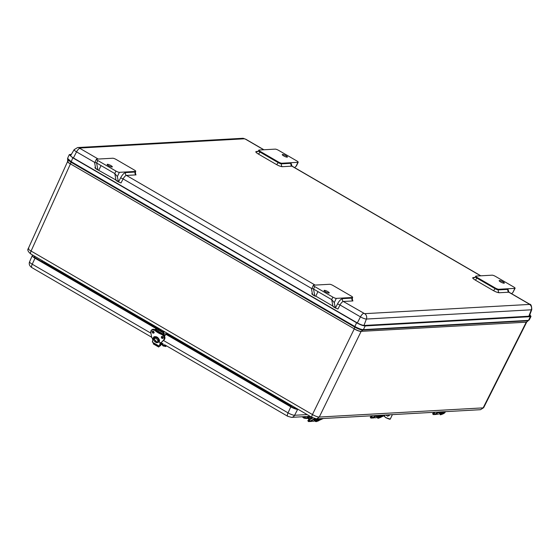 <?xml version="1.0" encoding="UTF-8"?>
<svg xmlns="http://www.w3.org/2000/svg" width="560" height="560" viewBox="0 0 560 560"><rect width="100%" height="100%" fill="white"/><g stroke="black" fill="none" stroke-linecap="round" stroke-linejoin="round"><path stroke-width="0.84" d="M28.84 248.276C27.678 248.535 28.427 249.459 31.08 251.048L70.392 163.982C67.753 162.365 67.004 161.441 68.152 161.217M480.515 409.689L483.665 407.666L480.515 409.689L316.631 418.873L312.123 417.473L30.779 253.974C28.007 251.622 27.181 249.809 28.308 248.521L67.655 161.399M361.088 331.45C359.429 331.38 357.147 330.54 354.242 328.937L312.431 414.547C315.315 416.171 317.597 417.011 319.27 417.053L361.137 331.352C359.464 331.275 357.182 330.435 354.291 328.839L354.242 328.937M289.31 404.215L289.142 404.607L293.125 406.427M43.155 261.163L45.703 263.144L45.871 262.745M526.778 321.916L526.239 322.189L483.154 407.869L319.27 417.053L316.631 418.873M70.392 163.982L72.758 157.829L69.279 154.637L71.442 154.266M526.239 322.189L361.137 331.352L362.817 330.05C360.843 329.959 358.148 328.965 354.718 327.075L354.291 328.839L70.441 163.891C67.816 162.274 67.067 161.35 68.194 161.119M529.69 315.112L530.061 315.952L529.501 316.183L364.357 325.444C362.572 325.36 360.136 324.464 357.035 322.756L73.185 157.801C70.385 156.079 69.58 155.092 70.791 154.84L71.113 154.826M70.224 155.085L70.791 154.84L70.406 155.68M72.758 157.829L356.608 322.777C360.241 324.786 363.111 325.836 365.204 325.934L530.355 316.68L531.013 316.4L529.83 314.734M332.906 306.089L315.798 296.142L317.954 291.62M115.997 180.04L98.322 170.128A2.807 0.987 -59.8 0 1 98.091 170.079A2.807 0.987 -59.8 0 1 97.874 169.708L96.607 162.995L97.79 160.517L115.962 171.073A2.807 0.595 25.5 0 0 119.378 172.333L135.485 171.43A2.807 0.595 25.5 0 0 135.744 171.318A2.807 0.595 25.5 0 0 134.358 170.044L116.193 159.488A2.807 0.595 25.5 0 0 112.77 158.228L96.67 159.131A2.807 0.595 25.5 0 0 96.404 159.243A2.807 0.595 25.5 0 0 97.79 160.517M357.336 322.931L360.458 316.862L340.018 304.983L337.946 309.015L335.419 307.993A2.807 0.987 -59.8 0 1 335.223 307.643L332.948 306.32A2.807 0.987 120.2 0 0 333.172 306.684L335.44 308.007M335.769 308.112L335.419 307.993L337.526 303.884L340.018 304.983A4.207 1.484 120.2 0 1 343.357 301.483L364.637 313.67A4.207 3.836 86.8 0 1 366.408 319.046A4.879 1.029 -154.5 0 1 360.458 316.862A4.207 1.484 -59.8 0 1 363.804 313.362M97.874 169.708L95.599 168.392A2.807 0.987 -59.8 0 0 95.795 168.742L94.913 167.783L95.333 166.971M98.889 170.093L101.045 165.571M311.759 288.561L123.109 178.934L121.03 182.966L118.51 181.937A2.807 0.987 -59.8 0 1 118.314 181.587L117.369 176.554L114.779 173.551L116.039 180.271A2.807 0.987 120.2 0 0 116.263 180.635L118.531 181.958M118.86 182.063L118.51 181.937L120.617 177.835L123.109 178.934A4.207 1.484 120.2 0 1 126.448 175.427L315.161 285.096M315.798 296.142L315.231 296.177A2.807 0.987 -59.8 0 1 315 296.128A2.807 0.987 -59.8 0 1 314.783 295.757L313.516 289.044C312.165 288.351 311.514 288.477 311.563 289.408L312.508 294.441A2.807 0.987 120.2 0 0 312.704 294.791L311.822 293.832L312.242 293.02M337.526 303.884C339.269 300.755 340.942 299.005 342.545 298.634L352.1 298.102A2.807 0.595 25.5 0 0 352.359 297.99L352.653 297.367A2.807 0.595 25.5 0 1 352.394 297.479L336.287 298.382L334.278 302.603L331.688 299.6L332.948 306.32M334.278 302.603L335.223 307.643M95.599 168.392L94.689 162.841L96.404 159.243M352.653 297.367A2.807 0.595 25.5 0 0 351.274 296.093L333.102 285.537A2.807 0.595 25.5 0 0 329.679 284.284L313.579 285.18A2.807 0.595 25.5 0 0 313.313 285.292A2.807 0.595 25.5 0 0 314.699 286.566L332.871 297.129L331.688 299.6L313.516 289.044L314.699 286.566M514.843 288.372L498.743 289.275A2.807 0.595 25.5 0 1 495.32 288.022L477.148 277.466A2.807 0.595 25.5 0 1 475.769 276.192A2.807 0.595 25.5 0 1 476.028 276.08L492.128 275.177A2.807 0.595 25.5 0 1 495.551 276.43L513.723 286.993A2.807 0.595 25.5 0 1 515.102 288.26A2.807 0.595 25.5 0 1 514.843 288.372L512.855 292.551L511.581 293.692M291.725 166.04L291.732 165.627L292.25 166.229A4.207 1.484 120.2 0 0 291.907 166.159L282.352 166.691C280.889 166.614 278.894 165.879 276.367 164.493L258.195 153.937C255.927 152.537 255.269 151.725 256.235 151.515A2.107 1.918 86.8 0 0 257.236 151.76L258.559 150.759A2.807 0.595 25.5 0 0 259.945 152.033L260.239 151.41A2.807 0.595 25.5 0 1 258.86 150.143A2.807 0.595 25.5 0 1 259.119 150.031L275.219 149.128A2.807 0.595 25.5 0 1 278.642 150.381L296.814 160.937A2.807 0.595 -154.5 0 1 298.193 162.211L296.499 165.774L294.672 167.636M260.239 151.41L278.411 161.973A2.807 0.595 25.5 0 0 281.834 163.226L297.934 162.323L295.946 166.495M313.313 285.292L311.563 289.408M336.287 298.382A2.807 0.595 -154.5 0 1 332.871 297.129M325.486 291.753A2.863 0.602 -154.5 0 1 324.072 290.451A2.863 0.602 -154.5 0 1 326.921 291.137A2.863 0.602 -154.5 0 1 329.245 292.915A2.863 0.602 -154.5 0 1 325.486 291.753M110.922 165.571A2.863 0.602 -154.5 0 1 112.336 166.866A2.863 0.602 -154.5 0 1 109.487 166.18A2.863 0.602 -154.5 0 1 107.163 164.402A2.863 0.602 -154.5 0 1 110.922 165.571M94.654 163.359C94.605 162.428 95.256 162.302 96.607 162.995L114.779 173.551L115.962 171.073M515.102 288.26L512.855 292.551M500.584 281.939A2.863 0.602 -154.5 0 1 499.177 280.637A2.863 0.602 -154.5 0 1 502.019 281.323A2.863 0.602 -154.5 0 1 504.343 283.108A2.863 0.602 -154.5 0 1 500.584 281.939M286.027 155.757A2.863 0.602 -154.5 0 1 287.434 157.052A2.863 0.602 -154.5 0 1 284.592 156.366A2.863 0.602 -154.5 0 1 282.268 154.588A2.863 0.602 -154.5 0 1 286.027 155.757M298.151 409.346L297.654 409.374A5.614 1.183 -154.5 0 1 290.808 406.868L166.285 334.502M156.037 328.545L35.007 258.209A5.614 1.183 -154.5 0 1 32.235 255.675A5.614 1.183 -154.5 0 1 32.76 255.444L33.264 255.416M296.443 408.359L295.946 408.387A3.5 0.742 25.5 0 1 291.676 406.819L166.586 334.124M34.972 256.41L34.475 256.438A3.5 0.742 25.5 0 0 34.146 256.578A3.5 0.742 25.5 0 0 35.868 258.167L156.695 328.377M308.287 418.215L307.279 418.271A0.56 0.511 86.8 0 1 306.656 418.397L305.893 418.439A2.359 0.497 -154.5 0 1 304.045 417.907A2.359 0.497 -154.5 0 1 302.134 416.773M306.656 418.397L306.859 417.725A1.4 1.281 86.8 0 1 309.015 418.222L309.344 419.573L312.697 417.781M305.893 418.439L306.194 417.823L306.95 417.781M309.834 416.339A2.359 0.497 -154.5 0 1 310.905 417.095A1.4 1.281 -93.2 0 1 312.179 418.04L309.015 418.222M306.194 417.823A2.359 0.497 -154.5 0 1 303.219 416.71M307.279 418.271A0.7 0.637 86.8 0 1 308.434 418.551L308.574 419.321A0.644 0.588 86.8 0 0 309.05 419.727L309.155 419.72M434.049 412.671L433.839 412.734A0.644 0.588 86.8 0 1 433.356 412.328M434.686 412.279L434.126 412.58M152.957 339.64A2.359 0.497 -154.5 0 1 152.432 338.982L152.726 338.366A2.359 0.497 -154.5 0 1 152.747 338.338M166.236 345.695A2.359 0.497 -154.5 0 1 166.229 345.765L165.935 346.388A2.359 0.497 -154.5 0 1 162.834 345.422L161.021 344.022M161.343 344.554L161.637 343.938L163.135 344.806L162.834 345.422M166.229 345.765A2.359 0.497 -154.5 0 1 163.135 344.806M153.139 338.933A2.359 0.497 -154.5 0 1 152.726 338.366M161.238 343.189A1.4 0.497 -59.8 0 1 161.686 343.063A1.4 0.497 -59.8 0 1 161.679 343.931L161.637 343.938M161.091 343.742L161.301 344.183M371.658 416.171L371.448 416.227A0.644 0.588 86.8 0 1 370.965 415.828M309.841 421.05L309.001 421.505A0.7 0.637 86.8 0 1 308.14 421.176L307.853 420.546L308.427 420.245L308.763 420.833L309.554 420.42M311.605 421.4A0.7 0.637 86.8 0 1 311.486 421.421L308.749 421.575M309.449 420.182L308.427 420.245M314.713 418.607L309.904 421.183L313.677 421.267M309.904 421.183L309.323 419.587M314.713 420.133A2.807 0.448 155.6 0 0 314.622 420.343L314.678 420.056C313.46 420.273 313.705 419.86 315.427 418.838M316.974 419.776L317.044 419.937A2.807 0.448 155.6 0 0 315.966 420.525L315.91 420.399M317.044 419.937L317.044 419.944A2.807 0.448 -24.4 0 1 320.173 419.006C320.551 419.188 320.236 419.643 319.235 420.364L316.232 421.645L315.063 421.323A2.807 0.448 -24.4 0 1 315.959 420.518M317.072 418.845L314.825 420.392L314.51 419.622L314.937 420.455L314.524 419.503L315.679 418.824M319.501 420.196L323.323 418.495L319.473 420.203M316.183 420.175L319.76 418.698L316.162 420.098M434.63 414.057L433.783 414.512A0.7 0.637 86.8 0 1 432.922 414.183L432.642 413.553L433.209 413.245L433.552 413.84L434.343 413.427M436.394 414.407A0.7 0.637 86.8 0 1 436.268 414.428L433.538 414.582M434.238 413.189L433.209 413.245M438.725 412.027L434.686 414.19L438.466 414.274M434.686 414.19L434.084 412.601L434.742 412.251L434.084 412.601M439.495 413.14A2.807 0.448 155.6 0 0 439.404 413.35L439.46 413.063C438.326 413.245 438.508 412.867 440.006 411.957M441.756 412.783L441.833 412.951A2.807 0.448 155.6 0 0 440.748 413.532L440.692 413.406M440.146 411.95L439.292 412.629L440.307 411.943M439.285 412.545L439.719 413.462L441.861 411.852M155.736 330.197L156.086 329.455A0.7 0.637 86.8 0 1 156.954 329.168L162.904 332.626A0.7 0.637 86.8 0 1 163.177 333.578L162.834 334.292M163.38 334.684L163.744 333.914A1.407 1.288 -93.2 0 0 163.198 332.01L157.248 328.552A1.407 1.288 -93.2 0 0 155.512 329.126L155.176 329.84M166.908 333.081A1.407 1.288 86.8 0 1 166.768 333.746L164.822 335.587M158.557 330.099L157.556 330.848M151.718 337.701L150.836 332.521C150.878 330.085 152.04 329.301 154.357 330.162L156.961 332.066L157.542 331.653M154.357 330.162L154.441 330.029A3.507 2.583 54.4 0 0 151.669 329.952L150.829 332.472A3.507 2.583 54.4 0 1 151.669 329.952L152.124 329.623A3.507 2.583 54.4 0 1 154.896 329.7A13.314 9.814 54.4 0 1 157.528 331.625A4.207 3.101 -125.6 0 0 159.929 333.018L159.992 333.074M156.961 332.066L159.418 333.494L159.929 333.018A13.314 9.814 54.4 0 1 162.736 334.264A3.507 2.583 54.4 0 1 164.276 339.696L164.283 339.689M159.418 333.494L162.197 334.719C164.29 336.42 164.787 338.17 163.688 339.983L160.818 342.951L158.438 341.593M153.993 338.527L153.545 338.163A3.507 2.583 54.4 0 1 154.315 337.05A3.507 2.583 54.4 0 1 157.787 337.638A3.507 2.583 54.4 0 1 159.222 341.46L158.564 341.18M154.315 337.05C157.255 336.427 158.886 337.904 159.208 341.481L159.222 341.418M153.468 342.79L153.293 343.903L158.69 347.039L159.404 346.227M158.865 345.926L158.69 347.039M153.251 338.632L152.474 342.209L159.313 346.185L160.601 345.485M159.145 342.055L157.668 342.398M159.131 340.921A2.807 2.072 -125.6 0 0 159.222 340.298L159.222 340.298A2.807 2.072 -125.6 0 0 159.215 340.2M158.487 341.677L158.34 341.782A2.807 2.072 -125.6 0 0 158.613 340.732L159.215 340.298M154.203 338.163L154.203 338.17A2.807 2.072 54.4 0 1 154.637 337.687A2.807 2.072 54.4 0 1 157.199 337.981A2.807 2.072 54.4 0 1 158.62 340.732L158.613 340.732M163.828 335.125A1.12 0.392 -59.8 0 1 164.29 334.929L164.745 335.195A1.12 0.392 -59.8 0 1 164.577 336.259M155.253 329.679L155.029 329.546A1.12 0.392 120.2 0 0 154.749 329.595M164.15 335.524A1.12 0.392 -59.8 0 1 164.745 335.195M372.232 417.557L371.392 418.005A0.7 0.637 86.8 0 1 370.531 417.683L370.244 417.053L370.818 416.745L371.154 417.34L371.952 416.92M373.996 417.9A0.7 0.637 86.8 0 1 373.877 417.921L371.147 418.075M371.84 416.689L370.818 416.745M376.327 415.527L372.295 417.69L376.075 417.767M372.295 417.69L371.693 416.094L372.351 415.751M377.076 416.584C375.935 416.738 376.117 416.367 377.615 415.457M379.365 416.283L379.442 416.451A2.807 0.448 155.6 0 0 378.357 417.025L378.301 416.906M379.47 415.352L377.328 416.962L376.922 416.01L377.909 415.436M381.906 416.696L385.714 415.002L381.906 416.696M378.574 416.682L382.151 415.198M388.388 414.848L389.179 415.702M389.823 414.771L387.737 416.248L385.784 414.995M42.574 261.45L42.784 260.953M41.776 261.597L42.238 260.631M31.066 254.037C30.282 253.904 30.289 252.91 31.08 251.048L312.431 414.547C311.633 416.409 311.626 417.403 312.417 417.529M483.665 407.666L526.806 321.874L528.157 320.775L362.817 330.05L363.37 329.63C361.305 329.532 358.463 328.489 354.858 326.508L354.718 327.075L70.868 162.127L67.676 159.6L67.627 161.441M288.855 405.181L289.142 404.607L166.845 333.543M157.85 328.314L45.703 263.144L45.451 263.732M356.608 322.777L354.858 326.508L71.008 161.553L67.578 158.368M295.603 407.869L295.372 408.331M526.806 321.874L528.164 320.775M529.179 320.075L531.013 316.4M530.355 316.68L528.521 320.369L363.37 329.63L365.204 325.934M73.423 157.941L76.545 151.872A4.879 1.029 -154.5 0 1 74.151 149.646L70.525 155.827M94.85 162.512L76.545 151.872A4.207 1.484 120.2 0 1 79.891 148.372L79.618 148.036L244.51 138.789A4.207 3.836 -93.2 0 0 242.501 138.306L245.693 139.174A4.207 1.484 120.2 0 0 245.35 139.097L263.711 149.772M363.958 325.43L366.408 319.046L531.307 309.806A4.207 3.836 -93.2 0 0 529.536 304.423L364.637 313.67M528.843 316.225L531.307 309.806A4.879 1.029 -154.5 0 0 531.769 309.596L529.284 316.197M74.151 149.646L77.609 147.546A4.207 3.836 86.8 0 1 79.618 148.036M98.252 159.047L79.891 148.372M529.536 304.423L529.256 304.087A4.207 1.484 -59.8 0 1 529.606 304.164C530.964 304.143 531.685 305.949 531.769 309.596M508.634 292.089L508.641 291.676L509.159 292.285A4.207 1.484 120.2 0 0 508.816 292.208L529.256 304.087M291.991 166.033L291.088 163.31A2.107 1.918 86.8 0 0 291.907 166.159L480.62 275.821M245.35 139.097L244.51 138.789M135.373 173.334L136.003 174.895L126.448 175.427A2.107 1.918 -93.2 0 1 125.636 172.585C124.033 172.956 122.36 174.706 120.617 177.835M352.282 299.39L352.912 300.944L343.357 301.483A2.107 1.918 -93.2 0 1 342.545 298.634M473.144 277.564A2.107 1.918 86.8 0 0 474.145 277.809L475.468 276.808A2.807 0.595 25.5 0 0 476.854 278.082L495.026 288.638A2.807 0.595 25.5 0 0 498.449 289.898L507.997 289.359A2.107 1.918 86.8 0 0 508.816 292.208L499.261 292.74C497.798 292.663 495.803 291.935 493.276 290.549L475.104 279.986C472.836 278.586 472.178 277.781 473.144 277.564L474.957 277.466M256.235 151.515L258.048 151.41M352.394 297.479L352.1 298.102A2.107 1.918 -93.2 0 0 352.912 300.944M118.314 181.587L116.039 180.271M135.485 171.43L135.184 172.046L125.636 172.585M117.369 176.554L119.378 172.333M314.783 295.757L312.508 294.441M507.997 289.359L508.9 292.082M499.261 292.74A2.107 1.918 -93.2 0 1 498.449 289.898L498.743 289.275M291.088 163.31L281.54 163.849L281.834 163.226M135.744 171.318L135.45 171.934A2.807 0.595 25.5 0 1 135.184 172.046A2.107 1.918 -93.2 0 0 136.003 174.895M276.367 164.493A2.107 0.742 -59.8 0 0 278.117 162.589L259.945 152.033A2.107 0.742 -59.8 0 1 258.195 153.937M278.411 161.973L278.117 162.589A2.807 0.595 25.5 0 0 281.54 163.849A2.107 1.918 -93.2 0 0 282.352 166.691M477.148 277.466L476.854 278.082A2.107 0.742 -59.8 0 1 475.104 279.986M495.32 288.022L495.026 288.638A2.107 0.742 -59.8 0 1 493.276 290.549M307.139 414.575L294.595 415.275A4.207 3.836 86.8 0 1 291.487 417.368L310.156 416.325M150.927 333.186L32.235 264.215A4.207 1.484 120.2 0 0 31.906 267.631C29.498 266.021 28.721 264.075 29.582 261.786A5.376 1.134 25.5 0 0 32.235 264.215L35.007 258.209M164.535 344.701L287.714 416.283A4.207 1.484 -59.8 0 1 288.043 412.867L163.471 340.48M290.808 406.868L288.043 412.867A5.376 1.134 25.5 0 0 294.595 415.275L297.654 409.374M34.475 256.438L34.251 256.935M309.365 419.3L309.897 419.272M304.339 418.208L303.408 417.669M371.756 415.807L372.295 415.772M310.093 421.442L309.001 421.505M309.323 419.895L312.991 417.928M313.642 421.288L314.769 420.679M315.273 418.747L310.177 421.477M319.179 420.385C317.793 421.449 313.999 422.177 316.932 420.721C319.396 419.594 320.145 419.482 319.179 420.385M320.768 418.642A3.507 0.56 -24.4 0 1 320.229 419.195M316.813 420.063L316.351 420.091M319.718 419.685L320.908 418.635M316.127 420.245L316.491 420.231M316.225 420.371L314.972 420.441L317.338 418.831M434.875 414.449L433.783 414.512M434.105 412.902L435.386 412.216M439.642 411.978L434.966 414.484M439.404 413.35L439.852 414.33A2.807 0.448 -24.4 0 1 440.748 413.525M441.826 412.944A2.807 0.448 -24.4 0 1 444.962 412.013C445.361 412.391 444.745 413.007 443.114 413.861C440.51 414.855 440.048 414.813 441.714 413.728C444.766 412.489 445.221 412.531 443.093 413.861C439.033 415.499 440.699 414.47 439.852 414.33M445.55 411.649A3.507 0.56 -24.4 0 1 445.011 412.202M441.595 413.07L441.133 413.091M444.5 412.692L445.697 411.642M440.916 413.252L441.28 413.231M439.614 413.399L440.993 413.392L439.761 413.448L442.12 411.838M157.332 329.385L156.086 329.455M158.942 328.454L157.248 328.552M163.198 332.01L164.899 331.912M166.768 333.746L163.744 333.914M161.903 336.49A1.05 0.777 -125.6 0 0 163.037 338.079M152.817 331.205A1.05 0.777 -125.6 0 0 153.958 332.801M154.553 336.903A3.507 2.583 -125.6 0 0 154 337.834L154.021 337.785M154.77 336.721L154.259 338.058L153.545 338.163L154.112 338.002M162.197 334.719L162.288 334.586A13.314 9.814 54.4 0 0 159.474 333.347A4.207 3.101 54.4 0 1 157.073 331.954A13.314 9.814 54.4 0 0 154.441 330.029L154.931 329.749M163.688 339.983L163.821 340.025A3.507 2.583 54.4 0 0 162.288 334.586L162.785 334.285M158.704 340.669L159.271 340.998M162.029 338.275A1.05 0.777 54.4 0 1 161.637 336.588A1.05 0.777 54.4 0 1 162.862 338.296A1.05 0.777 54.4 0 1 162.029 338.275M152.943 332.997A1.05 0.777 54.4 0 1 152.551 331.31A1.05 0.777 54.4 0 1 153.776 333.018A1.05 0.777 54.4 0 1 152.943 332.997M153.874 338.968L151.725 337.743L153.867 338.989M158.417 341.635L160.818 342.951L164.276 339.696C165.48 337.806 164.976 335.993 162.771 334.25L154.931 329.693L152.124 329.623M160.685 342.923L158.424 341.614M162.428 336.567C161.147 336.532 160.986 337.141 161.945 338.408C163.226 338.443 163.387 337.827 162.428 336.567M153.342 331.289C152.061 331.247 151.9 331.863 152.859 333.13C154.14 333.165 154.301 332.549 153.342 331.289M159.25 341.551C161.014 338.765 153.377 334.327 153.398 338.149M153.531 338.436L153.944 338.674M153.874 338.947L151.725 337.694M158.529 341.341L159.026 341.628M158.655 346.71L153.258 343.574M162.841 336.987L162.582 337.974M161.378 342.524L160.559 345.646M162.974 333.998L156.541 330.253A1.274 0.448 120.2 0 0 156.072 330.428M159.313 346.185L160.237 342.692M153.398 338.716L152.474 342.209M162.316 336.56L162.064 337.505M160.636 342.923L159.768 346.213M157.031 337.12A2.807 2.072 -125.6 0 0 155.239 337.26L154.637 337.687C153.629 338.163 153.58 339.36 154.483 341.278C156.114 342.762 157.255 343.084 157.906 342.251A2.807 2.072 54.4 0 0 158.34 341.775M157.906 342.251L158.508 341.824A2.807 2.072 -125.6 0 0 158.606 341.747M157.843 340.795C158.655 343.56 152.985 341.46 154.147 339.136C155.463 337.596 156.695 338.156 157.843 340.795M372.484 417.942L371.392 418.005M371.714 416.402L372.995 415.716M377.167 417.186L376.054 417.781L377.167 417.179M377.251 415.478L372.568 417.984M377.013 416.85L377.454 417.823A2.807 0.448 -24.4 0 1 378.357 417.018M379.435 416.444A2.807 0.448 -24.4 0 1 382.571 415.513C382.97 415.884 382.354 416.5 380.716 417.354C376.642 418.999 378.301 417.97 377.454 417.823M380.702 417.354C378.119 418.348 377.657 418.306 379.323 417.221C382.368 415.982 382.83 416.031 380.702 417.354M383.159 415.142A3.507 0.56 -24.4 0 1 382.62 415.695M379.204 416.563L378.742 416.591M382.109 416.192L383.306 415.135M382.137 415.198L378.553 416.598M378.518 416.752L378.882 416.731M378.616 416.878L377.363 416.948L379.729 415.338M384.314 415.625L384.167 415.947A3.423 0.721 25.5 0 0 385.854 417.501A3.423 0.721 25.5 0 0 390.348 418.894L392.406 414.624M384.258 416.276L385.847 417.69L390.026 419.034M69.279 154.637L67.564 158.396L67.676 159.6M77.609 147.546L242.501 138.306M245.693 139.174L263.907 149.758M509.159 292.285L529.606 304.164M292.25 166.229L480.816 275.807M98.091 170.079L95.816 168.756M312.725 294.805L315 296.128M135.45 171.934L135.513 173.607L134.974 173.145M351.883 299.201L352.422 299.656L352.359 297.99M258.86 150.143L258.559 150.759M475.468 276.808L475.769 276.192M31.906 267.631L151.592 337.183M161.329 342.839L163.17 343.91M291.487 417.368L287.714 416.283M29.582 261.786L32.235 255.675M306.922 418.467L308.385 418.383M307.727 417.277L310.891 417.095M304.941 417.536L305.389 416.591M302.897 416.731C303.499 418.215 304.346 418.621 305.431 417.935M309.302 417.186L309.701 416.346M161.329 342.853L161.686 343.063M162.169 344.568C162.771 346.052 163.618 346.458 164.703 345.772M309.302 419.594L312.69 417.774M313.663 421.281L314.776 420.686M314.622 420.343L315.063 421.323M316.204 420.385L314.825 420.392M440.139 411.95L439.271 412.65M158.627 328.272L156.576 328.384M162.281 336.686L162.736 336.945M162.092 336.259C161.441 336.826 161.847 337.4 163.317 337.974M153.006 330.981C152.355 331.548 152.761 332.115 154.231 332.689M158.725 340.655L159.271 340.977M161.637 336.588C162.911 336.812 163.324 337.386 162.862 338.296M152.551 331.31C153.825 331.534 154.238 332.108 153.776 333.018M162.862 337.022L162.61 337.988M161.427 342.482L160.608 345.576M153.223 338.618L152.334 341.992M154.819 339.731L156.52 341.754L158.193 341.985M160.104 329.819L160.363 329.28M158.683 329.14L158.998 328.482M163.226 331.779L163.541 331.128M371.693 416.094L372.337 415.751M378.602 416.885L377.216 416.892M390.348 418.894C389.585 418.53 392.021 420.525 385.833 417.683L384.167 415.947"/></g></svg>
